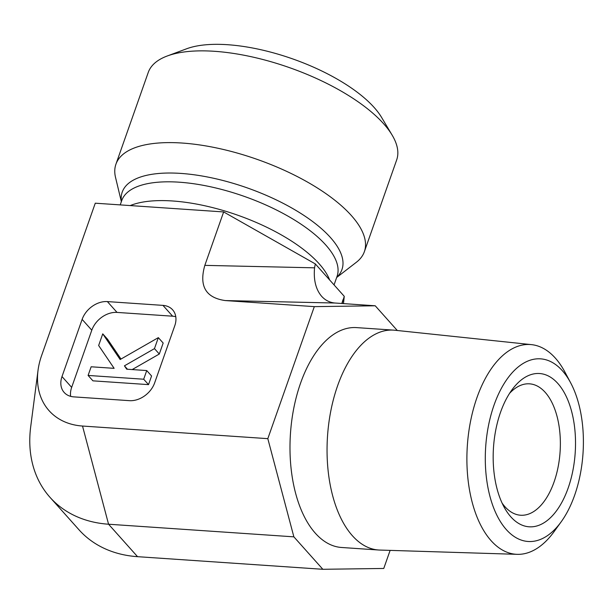 <?xml version="1.0" encoding="UTF-8"?>
<svg xmlns="http://www.w3.org/2000/svg" width="614" height="614" viewBox="0 0 614 614"><rect width="100%" height="100%" fill="white"/><g stroke="black" fill="none" stroke-linecap="round" stroke-linejoin="round"><path stroke-width="0.92" d="M570.69 382.898L564.972 372.161A105.117 56.012 93.9 0 0 531.471 344.631A105.117 56.012 93.9 0 0 467.346 445.603A105.117 56.012 93.9 0 0 517.188 554.335A105.117 56.012 93.9 0 0 554.112 531.601L561.234 521.739A91.532 48.775 -86.1 0 1 494.769 510.625A91.532 48.775 -86.1 0 1 503.334 384.894A91.532 48.775 -86.1 0 1 570.69 382.898A91.532 48.775 -86.1 0 1 574.635 495.268A91.532 48.775 -86.1 0 1 561.234 521.739M500.525 412.309A76.819 40.938 93.9 0 0 504.57 507.947A76.819 40.938 93.9 0 0 560.651 504.478A76.819 40.938 93.9 0 0 567.773 399.914A76.819 40.938 93.9 0 0 512.682 388.877A76.819 40.938 93.9 0 0 500.525 412.309M517.188 554.335L379.767 550.06A110.19 58.721 -86.1 0 1 378.615 550.006A110.19 58.721 -86.1 0 1 327.523 436.078A110.19 58.721 -86.1 0 1 393.589 330.132A110.19 58.721 -86.1 0 1 394.741 330.232L531.471 344.631M509.566 393.351A65.844 35.09 -86.1 0 1 529.552 383.834A65.844 35.09 -86.1 0 1 560.083 451.919A65.844 35.09 -86.1 0 1 520.603 515.23A65.844 35.09 -86.1 0 1 502.091 503.089M390.128 550.382L383.765 568.457L322.849 569.293L293.868 536.843L267.819 438.657L314.314 306.632L375.231 305.787L397.304 330.501M378.615 550.006L341.553 547.481A110.19 58.721 -86.1 0 1 290.46 433.553A110.19 58.721 -86.1 0 1 356.527 327.607L393.589 330.132M314.314 306.632L225.3 300.568L335.029 303.024L375.231 305.787M343.502 303.631L344.254 296.324L315.304 263.913L223.649 211.937L204.83 265.371C198.913 286.086 205.736 297.821 225.3 300.568M223.649 211.937L95.27 203.196L41.575 355.652A76.036 57.071 -41.8 0 0 38.03 370.349A76.036 57.071 -41.8 0 0 82.522 426.039L108.563 524.226L137.551 556.675A133.061 99.875 -41.8 0 1 78.999 529.79L50.01 497.34A133.061 99.875 -41.8 0 0 108.563 524.226L293.868 536.843M267.819 438.657L82.522 426.039M175.781 316.717A21.951 16.478 -41.8 0 0 172.626 316.195L117.036 312.411L107.373 301.589L162.963 305.381A21.951 16.478 -41.8 0 1 172.618 309.809A21.951 16.478 -41.8 0 1 174.783 325.696L154.651 382.867A21.951 16.478 -41.8 0 1 129.408 400.666L73.818 396.874A21.951 16.478 -41.8 0 1 64.155 392.438A21.951 16.478 -41.8 0 1 61.999 376.559L82.13 319.387L91.793 330.202L71.661 387.373A21.951 16.478 -41.8 0 0 70.656 396.36M107.373 301.589A21.951 16.478 -41.8 0 0 82.13 319.387M121.349 201.676L115.532 177.431A131.695 51.453 19.4 0 1 115.931 164.199L148.243 72.452A131.695 51.453 19.4 0 1 167.246 55.989A131.695 51.453 19.4 0 1 214.486 51.3A131.695 51.453 19.4 0 1 392.185 135.203A131.695 51.453 19.4 0 1 396.675 159.939L364.363 251.686A131.695 51.453 19.4 0 1 356.389 262.247L336.664 277.497M392.185 135.203L381.593 117.427A114.135 44.599 -160.6 0 0 292.64 58.89A114.135 44.599 -160.6 0 0 186.641 48.775L167.246 55.989M115.931 164.199A131.695 51.453 19.4 0 1 182.181 143.047A131.695 51.453 19.4 0 1 312.334 184.891A131.695 51.453 19.4 0 1 364.363 251.686M342.113 303.539L344.254 296.324M102.745 333.847L120.152 359.528L158.335 337.639L154.467 348.622L124.427 365.837L126.714 369.198L146.738 370.564L143.691 379.222L88.101 375.438L91.148 366.781L114.135 368.346L98.647 345.498L102.745 333.847L107.58 339.258L120.989 359.044M154.467 348.622L159.302 354.025L163.17 343.042L158.335 337.639M127.482 369.252L124.427 365.837M159.302 354.025L132.179 369.574M143.691 379.222L148.527 384.625L151.574 375.975L146.738 370.564M148.527 384.625L92.937 380.841L88.101 375.438M117.036 312.411A21.951 16.478 -41.8 0 0 91.793 330.202M343.011 299.678L341.829 303.516M315.304 263.913L314.56 267.827C313.462 279.969 315.826 289.463 321.636 296.301C325.259 300.3 329.726 302.541 335.029 303.024M38.03 370.349L30.7 426.768A133.061 99.875 -41.8 0 0 50.01 497.34M322.849 569.293L137.551 556.675M329.641 279.961A114.135 44.599 -160.6 0 0 172.557 200.978A114.135 44.599 -160.6 0 0 130.229 205.575M334.054 284.904L337.063 276.346A114.135 44.599 -160.6 0 0 291.972 218.461A114.135 44.599 -160.6 0 0 179.173 182.189A114.135 44.599 -160.6 0 0 121.756 200.525L120.221 204.892M336.725 277.313A116.491 45.513 -160.6 0 0 304.736 215.959A116.491 45.513 -160.6 0 0 180.815 173.409A116.491 45.513 -160.6 0 0 121.418 201.484M71.661 387.373L61.999 376.559M162.963 305.381L172.626 316.195M204.83 265.371L314.56 267.827"/></g></svg>
